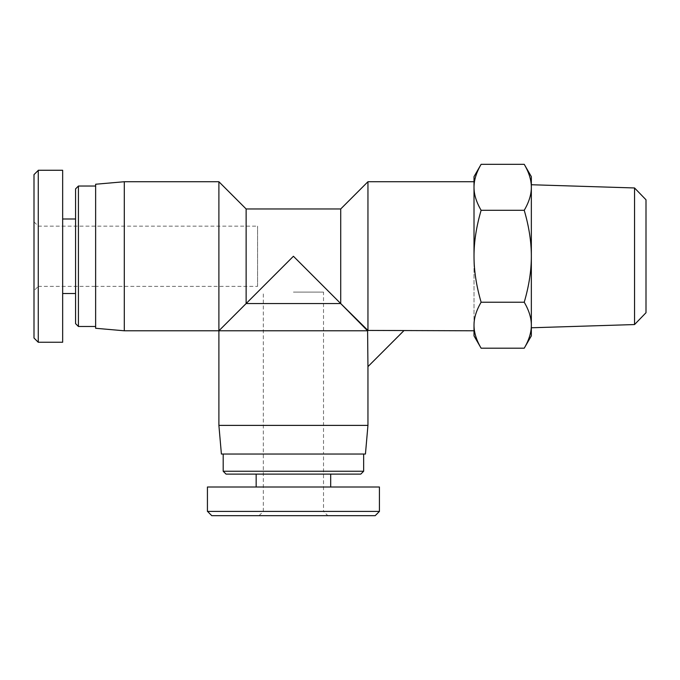<?xml version="1.0" encoding="UTF-8"?>
<svg xmlns="http://www.w3.org/2000/svg" width="680" height="680" viewBox="0 0 680 680"><rect width="100%" height="100%" fill="white"/><g stroke="black" fill="none" stroke-linecap="round" stroke-linejoin="round"><path stroke-width="0.51" stroke-dasharray="3.4 2.55" d="M634.542 324.555L634.542 187.96M646 199.784L646 312.724M524.229 164.322C528.998 172.465 531.369 180.123 531.343 187.306C531.369 194.488 528.998 202.147 524.229 210.29C528.998 226.576 531.369 241.893 531.343 256.258C531.369 270.623 528.998 285.94 524.229 302.226C528.998 310.369 531.369 318.027 531.343 325.21L531.343 176.638M481.117 348.194C476.357 340.051 473.986 332.392 474.011 325.21L474.011 335.877M481.117 302.226C476.357 285.94 473.986 270.623 474.011 256.258L474.011 325.21C473.986 318.027 476.357 310.369 481.117 302.226L524.229 302.226M481.117 210.29C476.357 202.147 473.986 194.488 474.011 187.306L474.011 256.258C473.986 241.893 476.357 226.576 481.117 210.29L524.229 210.29M474.011 176.638L474.011 187.306C473.986 180.123 476.357 172.465 481.117 164.322M531.343 335.877L531.343 187.306M531.343 325.21C531.369 332.392 528.998 340.051 524.229 348.194M293.42 292.085L323.519 292.085L293.42 292.085M293.42 454.044L323.519 454.044L293.42 454.044M257.584 286.356L257.584 226.159L257.584 286.356L95.633 286.356L95.633 226.159L95.633 286.356L95.633 226.159L95.633 286.356L38.301 286.356L38.301 226.159L38.301 286.356L34 290.657L34 221.858L34 290.657M340.17 303.008L367.948 330.438L403.784 330.438L367.948 366.622L367.6 330.786L293.42 256.258L246.126 303.552L340.17 303.552M474.011 325.21L474.011 187.306M367.948 330.438L367.948 181.73M340.714 303.008L340.714 208.964M218.892 181.73L218.892 330.786L367.6 330.786M218.892 425.382L367.948 425.382M221.4 454.044L365.44 454.044M246.126 303.552L246.126 208.964M95.633 328.278L95.633 184.237M124.295 330.786L124.295 181.73M38.267 170.391L38.267 342.286M34 338.019L34 174.607M62.662 342.252L62.662 170.263M75.565 323.62L75.565 188.895M78.429 186.031L78.429 326.485M75.565 293.522L75.565 218.994L75.565 293.522M95.633 326.485L95.633 186.031L95.633 326.485M62.662 293.522L62.662 218.994L62.662 293.522M207.553 511.411L379.449 511.411M375.181 515.678L211.76 515.678M327.82 515.678L259.021 515.678L327.82 515.678L323.519 511.377L263.322 511.377L323.519 511.377L323.519 454.044L263.322 454.044L323.519 454.044L323.519 292.085M379.414 487.008L207.425 487.008M360.782 474.113L226.057 474.113M223.193 471.248L363.647 471.248M330.684 474.113L256.156 474.113L330.684 474.113M363.647 454.044L223.193 454.044L363.647 454.044M330.684 487.008L256.156 487.008L330.684 487.008M259.021 515.678L263.322 511.377L263.322 292.085M34 221.858L38.301 226.159L257.584 226.159"/><path stroke-width="1.02" d="M634.542 324.555L646 312.724L646 199.784L634.542 187.96L634.542 324.555L531.343 327.777M531.343 187.306L531.343 256.258C531.369 241.893 528.998 226.576 524.229 210.29C528.998 202.147 531.369 194.488 531.343 187.306C531.369 180.123 528.998 172.465 524.229 164.322L531.343 176.638L531.343 335.877L524.229 348.194C528.998 340.051 531.369 332.392 531.343 325.21C531.369 318.027 528.998 310.369 524.229 302.226C528.998 285.94 531.369 270.623 531.343 256.258L531.343 325.21M634.542 187.96L531.343 184.739M481.117 348.194L474.011 335.877L474.011 325.21C473.986 332.392 476.357 340.051 481.117 348.194L524.229 348.194M474.011 187.306L474.011 176.638L481.117 164.322C476.357 172.465 473.986 180.123 474.011 187.306C473.986 194.488 476.357 202.147 481.117 210.29C476.357 226.576 473.986 241.893 474.011 256.258L474.011 187.306L474.011 256.258C473.986 270.623 476.357 285.94 481.117 302.226C476.357 310.369 473.986 318.027 474.011 325.21M481.117 164.322L524.229 164.322M481.117 302.226L524.229 302.226M481.117 210.29L524.229 210.29M403.784 330.786L367.948 366.622L367.6 330.786L340.17 303.008L367.948 330.438L474.011 330.786M340.17 303.552L246.126 303.552L246.126 208.964L340.714 208.964L367.948 181.73L367.948 330.438M340.714 208.964L340.714 303.008M340.17 303.008L293.42 256.258L218.892 330.786L218.892 425.382L367.948 425.382L367.948 366.622M367.6 330.786L218.892 330.786L218.892 181.73L124.295 181.73L124.295 330.786L218.892 330.786L246.126 303.552M367.948 425.382L365.44 454.044L221.4 454.044L218.892 425.382M124.295 181.73L95.633 184.237L95.633 328.278L124.295 330.786M38.267 342.286L38.267 170.391L34 174.607L34 338.019L38.267 342.286M38.267 170.263L62.662 170.263L62.662 342.252L38.267 342.252M78.429 186.031L75.565 188.895L75.565 323.62L78.429 326.485L78.429 186.031L95.633 186.031M78.429 326.485L95.633 326.485M62.662 293.522L75.565 293.522M379.449 511.411L207.553 511.411L211.76 515.678L375.181 515.678L379.449 511.411M207.425 511.411L207.425 487.008L379.414 487.008L379.414 511.411M223.193 471.248L226.057 474.113L360.782 474.113L363.647 471.248L223.193 471.248L223.193 454.044M363.647 471.248L363.647 454.044M330.684 487.008L330.684 474.113M367.948 181.73L474.011 181.73M246.126 208.964L218.892 181.73M62.662 218.994L75.565 218.994M256.156 487.008L256.156 474.113"/></g></svg>
